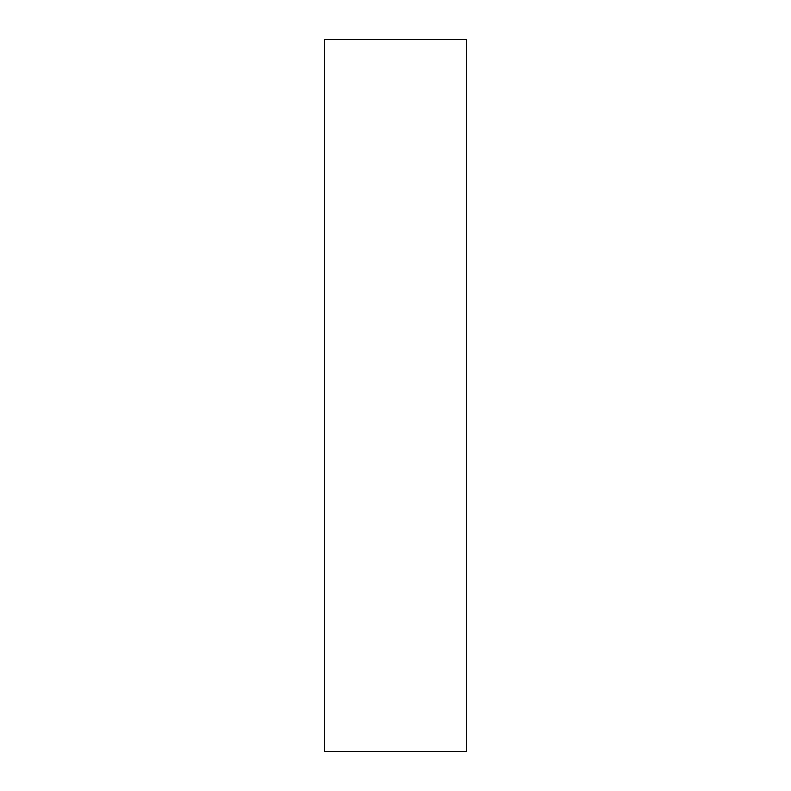 <?xml version="1.0" encoding="UTF-8"?>
<svg xmlns="http://www.w3.org/2000/svg" width="791" height="791" viewBox="0 0 791 791"><rect width="100%" height="100%" fill="white"/><g stroke="black" fill="none" stroke-linecap="round" stroke-linejoin="round"><path stroke-width="1.19" d="M466.69 39.55L324.31 39.55L324.31 751.45L466.69 751.45L466.69 39.55"/></g></svg>
